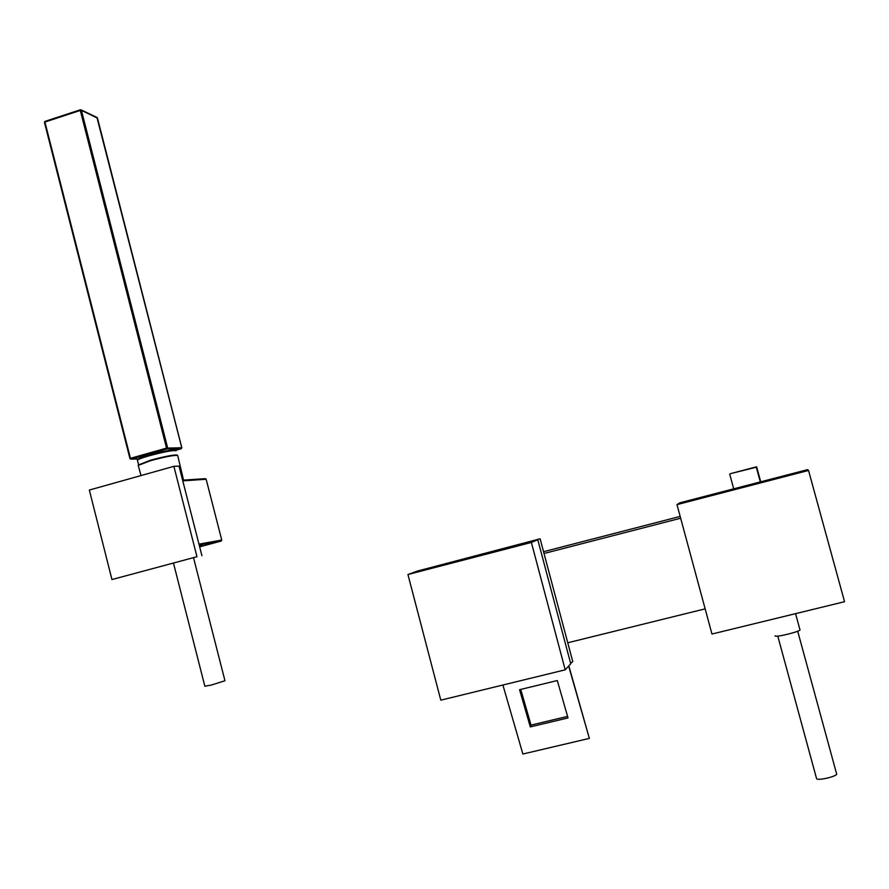 <?xml version="1.0" encoding="UTF-8"?>
<svg xmlns="http://www.w3.org/2000/svg" width="889" height="889" viewBox="0 0 889 889"><rect width="100%" height="100%" fill="white"/><g stroke="black" fill="none" stroke-linecap="round" stroke-linejoin="round"><path stroke-width="1.33" d="M111.958 579.55L89.333 490.061L173.877 466.347L196.969 556.714L111.958 579.55L196.969 556.714M201.925 555.714L179.011 466.125L173.877 466.347M502.896 685.019L522.876 754.016L589.351 738.392L568.649 666.072M568.027 717.934L530.311 726.913L519.565 689.708L557.303 680.541L568.027 717.934M568.827 665.872L589.351 738.392M567.582 716.39L531.033 725.102L520.732 689.419M531.033 725.102L530.311 726.913M417.441 571.049L537.789 539.767L531.378 542.457L407.929 574.527L417.441 571.049M570.649 663.383L572.76 661.594L540.112 538.801L417.874 570.938M537.845 539.979L570.705 663.605M407.929 574.527L440.8 700.165L565.204 669.828L570.749 663.783L537.789 539.767M417.841 570.949L540.112 538.801M565.204 669.828L531.378 542.457M679.618 502.907L807.645 469.636L808.534 470.459L676.985 504.63L679.618 502.907M676.985 504.63L711.956 634.035L844.55 601.709L808.534 470.459M679.729 502.841L807.623 469.636L679.729 502.841M680.163 516.409L543.546 551.702M837.538 576.161L812.024 483.183M680.663 518.22L544.012 553.491M567.749 642.78L705.144 608.854M816.491 778.342L816.569 778.642C817.691 781.109 838.738 775.953 836.571 773.741L797.7 631.212L836.571 773.741C838.738 775.953 817.691 781.109 816.569 778.642L777.775 636.091L816.491 778.342M775.041 635.757L775.097 635.957C776.097 637.624 802.245 630.99 799.933 629.656L795.566 613.654L799.933 629.656C802.245 630.99 776.097 637.624 775.097 635.957L775.041 635.757M204.859 686.264L211.449 685.03L224.95 680.741L211.449 685.03L204.859 686.264M150.497 460.691L138.228 465.403L150.497 460.691C164.487 456.946 173.488 455.168 177.522 455.368C173.488 455.168 164.487 456.946 150.497 460.691M177.733 455.601L183.545 480.116L177.733 455.601M150.563 460.191L138.528 464.925L150.563 460.191C164.187 456.535 172.966 454.812 176.9 455.001C172.966 454.812 164.187 456.535 150.563 460.191M174.722 450.479C173.977 449.201 165.576 450.656 149.53 454.868C140.918 457.379 137.217 458.913 138.428 459.469M130.505 458.524L129.927 458.524L130.983 459.146L129.994 458.535L44.45 122.36L44.895 121.482M81.377 110.247L80.432 109.791L81.421 110.358L80.288 110.447L80.321 109.791L44.972 121.382L44.494 122.26M97.412 118.093L81.421 110.358L167.643 447.878L167.076 448.934L166.543 448.112L181.778 447.756M138.217 458.935L130.983 459.146L167.076 448.934L181.2 448.734L175.711 450.279L181.245 448.723L181.767 447.7L96.934 117.404M199.203 545.057L221.139 541.068L221.75 540.045L206.159 479.271L205.437 478.649L182.612 480.182L205.437 478.649M760.239 481.582L756.317 467.225L730.469 473.648L756.628 466.792L760.64 481.471M729.725 474.193L733.625 488.494M199.536 546.379C201.525 545.724 201.625 545.557 199.836 545.879L199.425 545.957M149.419 455.713C141.929 457.868 137.939 459.369 137.439 460.224L138.573 464.669L137.439 460.224C136.639 459.191 140.64 457.413 149.474 454.89C164.332 451.134 172.71 449.467 174.622 449.878L175.955 450.701L174.622 449.878C172.71 449.467 164.332 451.134 149.474 454.89C140.64 457.413 136.639 459.191 137.439 460.224C137.939 459.369 141.929 457.868 149.419 455.713C164.765 451.645 173.622 450.012 175.978 450.812C173.622 450.012 164.765 451.645 149.419 455.713M130.45 458.324L166.543 448.112L80.288 110.447L44.928 122.037L130.45 458.324M199.414 545.913L200.558 545.679M200.625 545.668C202.681 545.301 202.325 545.557 199.547 546.435M221.139 541.068L199.658 546.868M198.958 544.146L221.694 540.056M221.75 540.045L206.159 479.271L182.778 480.86M173.533 563.348L204.87 686.308L173.533 563.348M193.58 557.959L224.95 680.741L193.58 557.959M141.007 475.571L138.195 465.291L141.007 475.571M176.9 455.001L177.522 455.368L176.9 455.001M129.927 458.524L44.45 122.36M138.206 458.946L130.672 459.168M181.823 447.723L97.446 118.015M44.972 121.382L80.321 109.791M81.021 109.847L96.99 117.437"/></g></svg>
